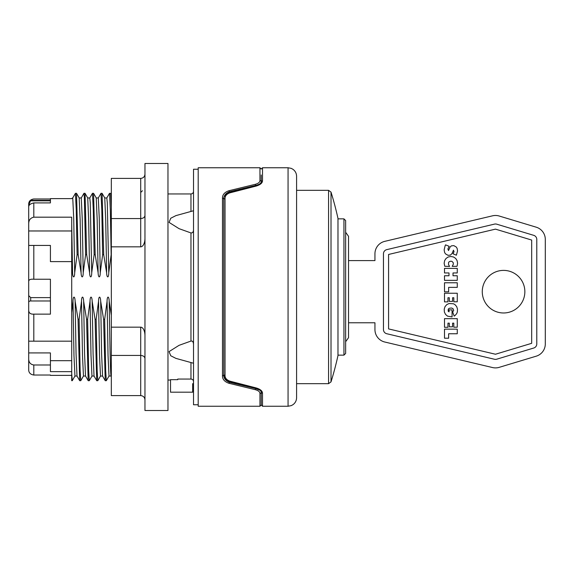 <?xml version="1.0" encoding="UTF-8"?>
<svg xmlns="http://www.w3.org/2000/svg" width="574" height="574" viewBox="0 0 574 574"><rect width="100%" height="100%" fill="white"/><g stroke="black" fill="none" stroke-linecap="round" stroke-linejoin="round"><path stroke-width="0.86" d="M261.235 174.991L261.235 181.936A1.277 1.141 0 0 1 262.512 180.803L262.512 167.752L288.062 167.752L288.062 406.249L262.512 406.249L262.512 393.197A1.277 1.141 -0 0 1 261.235 392.064L261.235 399.009M222.475 375.74A1.277 0.954 -0 0 0 223.752 374.793L223.752 199.207C223.673 195.763 225.546 193.273 229.363 191.745A1.277 0.423 75.1 0 0 228.926 190.719L255.193 184.347L228.926 190.719C224.534 192.254 222.389 194.773 222.475 198.26L222.475 375.74C222.396 379.235 224.549 381.753 228.926 383.281A1.277 0.423 -75.1 0 0 229.363 382.255C225.553 380.734 223.688 378.244 223.752 374.793L223.752 374.406A1.277 0.947 -0 0 0 225.037 375.353L225.037 198.647C224.965 196.021 226.551 194.098 229.801 192.871L256.069 186.091C260.259 184.835 262.404 183.07 262.512 180.803M262.512 406.249L261.235 404.971L261.235 392.279A1.277 1.141 180 0 1 259.957 393.42L259.957 406.249L198.202 406.249L198.202 167.752L259.957 167.752L259.957 180.58C259.871 182.231 258.286 183.486 255.193 184.347A1.277 0.43 77.9 0 1 255.631 185.452C259.269 184.598 261.134 183.357 261.235 181.721L261.235 183.443M259.957 180.58A1.277 1.141 0 0 1 261.235 181.721L261.235 175.587M261.235 181.721L261.235 181.936C260.488 184.032 258.666 185.359 255.782 185.926A1.277 0.43 77.1 0 1 256.069 186.091M255.782 185.926L229.449 192.649A1.277 0.423 74.2 0 1 229.801 192.871M222.475 198.26A1.277 0.954 -0 0 1 223.752 199.207L223.752 199.594A1.277 0.947 0 0 1 225.037 198.647M223.752 374.406C223.243 377.053 225.144 379.371 229.449 381.351A1.277 0.423 -74.2 0 0 229.801 381.129C226.551 379.902 224.965 377.972 225.037 375.353M229.449 381.351L255.782 388.074A1.277 0.43 -77.1 0 0 256.069 387.909L229.801 381.129M262.512 393.197C262.404 390.93 260.259 389.165 256.069 387.909M288.062 406.249L291.262 405.624L292.962 404.699C295.301 402.962 296.507 400.638 296.586 397.732L296.586 176.268C296.507 173.362 295.301 171.038 292.962 169.301L291.262 168.376L288.062 167.752M296.586 385.807L296.586 188.193M259.957 393.42L259.957 393.398C259.878 391.769 258.293 390.514 255.193 389.653A1.277 0.43 -77.9 0 0 255.631 388.548L259.821 390.162M223.752 365.753L223.752 374.793L224.649 378.524M228.926 383.281L255.193 389.653M261.235 392.279C261.141 390.65 259.276 389.409 255.631 388.548L229.363 382.255L229.363 381.323M198.202 169.244L193.517 169.244L193.517 404.756L198.202 404.756M177.761 379.055L177.761 379.665L177.761 379.055L190.963 379.055C192.52 379.213 193.373 380.074 193.517 381.638M193.517 344.687C193.46 342.018 192.606 340.812 190.963 341.064L179.059 345.333L169.057 351.618L170.736 355.744L175.895 358.377L193.517 363.249M193.517 210.751L175.895 215.623L170.736 218.256L169.057 222.382L179.059 228.667L190.963 232.936C192.713 233.015 193.567 231.81 193.517 229.313M177.761 379.665L170.521 379.665L170.521 392.193L192.663 392.193L192.663 383.676L193.517 383.676M223.752 208.247L223.752 199.207M104.741 197.937L102.093 193.352L103.715 254.698L106.635 272.815C106.836 278.168 108.687 278.282 108.759 272.815L111.162 254.698L110.337 210.141L109.512 193.323M94.129 254.684L95.198 254.684L93.576 193.345L96.245 197.965L98.29 197.965L100.995 193.316L101.82 210.17L102.646 254.691L103.715 254.684M95.198 254.698L98.118 272.815C98.319 278.168 100.17 278.282 100.242 272.815L102.646 254.698M87.7 197.93L85.052 193.359L86.674 254.698L89.601 272.815C89.802 278.168 91.653 278.282 91.725 272.815L94.129 254.705L93.304 210.134L92.479 193.33M71.714 198.496L72.74 197.908L75.438 193.316L76.263 210.134L77.088 254.691L78.157 254.684L81.085 272.815C81.286 278.168 83.137 278.282 83.208 272.815L85.612 254.684L86.674 254.684M111.32 315.377L109.196 301.185C108.995 295.89 107.151 295.653 107.073 301.185L104.669 319.331L103.6 319.316L100.68 301.185C100.479 295.89 98.635 295.653 98.549 301.185L96.152 319.331L95.083 319.316L92.156 301.185C91.962 295.89 90.118 295.653 90.032 301.185L87.628 319.331L86.566 319.316L83.639 301.185C83.445 295.89 81.594 295.653 81.515 301.185L79.112 319.331L78.05 319.316L75.122 301.185C74.929 295.89 73.077 295.653 72.998 301.185L71.714 312.608L71.714 266.142L72.568 272.815C72.769 278.168 74.62 278.282 74.692 272.815L77.088 254.698M167.967 287L167.967 163.49L144.964 163.49L144.964 410.51L167.967 410.51L167.967 287M144.964 174.137C144.713 176.72 143.292 178.141 140.709 178.399L111.32 178.399L111.32 395.601L140.709 395.601C143.292 395.859 144.713 397.28 144.964 399.863M111.32 327.166L140.709 327.166A8.517 4.262 -90 0 1 144.964 335.682M144.964 215.444C144.713 217.338 143.292 218.378 140.709 218.565L140.709 246.834A8.517 4.262 90 0 0 144.964 238.318M140.709 246.834L111.32 246.834M144.964 358.556C144.713 356.662 143.292 355.622 140.709 355.435L111.32 355.435M140.709 178.399L140.709 218.565L111.32 218.565M111.32 207.063L110.66 193.467L109.512 193.302M71.714 223.86L72.568 272.815M71.714 223.896L71.714 266.149L71.714 261.615L50.419 261.615L50.419 245.435L28.7 245.435L28.7 281.303C28.865 279.653 30.573 278.964 33.809 279.237L50.419 279.237L50.419 314.136L33.809 314.136C30.357 314.344 28.657 312.916 28.7 309.86L28.7 341.171L71.714 341.171L71.714 295.667M72.74 197.908L73.716 218.385L74.692 272.815M79.183 197.937L80.145 220.007L81.085 272.815M78.157 254.677L76.536 193.352L79.205 197.965L81.264 197.965L82.233 218.472L83.208 272.815M83.639 301.192L84.579 353.936L85.512 376.027L83.46 376.027L80.798 380.641M81.515 301.192L82.491 355.485L83.46 376.027M91.725 272.815L90.269 202.844L89.781 197.965L87.729 197.958L88.661 220.007L89.601 272.815M108.759 272.815L107.302 202.844L106.814 197.965L104.762 197.958L105.702 220.007L106.635 272.815M72.245 380.67L71.714 373.552M50.419 364.985L33.809 364.985C30.558 364.476 28.858 362.524 28.7 359.145L28.7 352.924L50.419 352.924L50.419 371.651L71.714 371.651L71.714 380.698L71.714 312.608M80.769 380.67L80.13 370.539L79.112 319.331M89.286 380.67L88.647 370.539L87.628 319.331M97.802 380.67L97.164 370.539L96.152 319.331M106.319 380.67L105.681 370.539L104.669 319.331M78.05 319.331L79.664 380.648L76.995 376.027L74.943 376.035L72.281 380.641M81.264 197.958L83.955 193.323L84.371 197.614L85.612 254.677M86.566 319.331L88.181 380.641L85.512 376.027M95.083 319.331L96.697 380.641L94.05 376.056M103.6 319.331L105.214 380.641L102.545 376.027M28.7 264.14L28.7 223.774C28.714 220.115 30.422 217.919 33.809 217.18L71.714 217.18L71.714 261.615M28.7 204.186L28.7 203.935C28.865 201.108 30.573 199.458 33.809 198.97L50.419 198.97L50.419 200.34L30.687 200.34L28.7 204.186L28.7 205.284L30.687 200.34M71.714 198.626L50.419 198.626L50.419 202.902L33.809 202.902C30.357 203.72 28.657 205.062 28.7 206.941L28.7 223.774M28.7 230.97L71.714 230.97M28.7 206.941L28.7 205.284M28.7 214.855L28.7 207.372M28.7 359.145L28.7 370.065C28.865 372.892 30.573 374.542 33.809 375.03L50.419 375.03M28.7 352.924L28.7 341.171M28.7 309.86L28.7 302.979C28.578 301.63 29.238 300.963 30.687 300.977L30.687 297.626L50.419 297.626M30.687 297.626L28.7 295.596L28.7 302.979M28.7 295.596L28.7 281.303M50.419 360.687L71.714 360.687M30.687 300.977L50.419 300.977M30.687 200.821L50.419 200.821L50.419 202.902M331.011 381.882A319.417 319.417 0 0 0 337.978 355.564L337.978 218.436A319.417 319.417 0 0 0 331.011 192.118L331.011 381.882L328.565 383.676L328.565 190.324L296.586 190.324M337.978 355.141L343.941 355.141L343.941 218.859L337.978 218.859M343.941 355.141L345.641 353.441L345.641 220.559L343.941 218.859M348.54 236.323L348.54 260.596L374.944 260.596L374.944 253.787A12.779 12.779 0 0 1 384.774 241.353L492.549 215.817A12.779 12.779 0 0 1 499.186 216.018L536.216 227.189A12.779 12.779 0 0 1 545.3 239.423L545.3 343.948A12.779 12.779 0 0 1 536.216 356.181L499.186 367.353A12.779 12.779 0 0 1 492.549 367.554L384.774 342.018A12.779 12.779 0 0 1 374.944 329.584L374.944 322.775L348.54 322.775L348.54 337.677L348.54 236.323L345.641 232.283M348.54 257.611L348.54 260.596M348.54 269.694L348.54 314.53M496.725 359.195A4.262 4.262 0 0 1 494.515 359.267L386.74 333.724A4.262 4.262 0 0 1 383.461 329.584L383.461 253.787A4.262 4.262 0 0 1 386.74 249.64L494.515 224.104A4.262 4.262 0 0 1 496.725 224.176L533.755 235.347A4.262 4.262 0 0 1 536.783 239.423L536.783 343.948A4.262 4.262 0 0 1 533.755 348.023L496.725 359.195M495.47 354.237L531.675 343.317L531.675 240.054L495.47 229.134L388.576 254.461L388.576 328.909L495.47 354.237M457.27 333.752L448.638 333.752L448.638 338.215L444.498 338.215L444.498 329.153L457.27 329.153L457.27 333.752M457.27 327.194L453.804 327.194L453.804 323.155L452.577 323.155L452.577 326.821L449.299 326.821L449.299 323.155L447.964 323.155L447.964 327.295L444.498 327.295L444.498 318.649L457.27 318.649L457.27 327.194M449.571 266.429L444.764 266.279L444.147 263.272L444.635 260.61L446.048 258.451L448.186 256.994L450.805 256.492L453.467 256.965L455.67 258.415L457.091 260.632L457.578 263.222L457.184 265.719L456.933 266.329L452.204 266.329L453.352 264.212L453.266 262.777L452.018 261.407L450.855 261.177L449.212 261.694L448.588 262.512L448.502 264.435L449.571 266.429M449.162 246.332L447.892 248.972L448.502 250.544L450.195 246.856L451.408 245.859L453.826 245.629L456.273 247.028L457.134 248.427L457.557 250.895L456.395 255.208L453.051 253.808L454.041 251.606L453.453 250.185L452.104 253.435L450.461 255.093L448.064 255.322L445.496 253.873L444.62 252.474L444.147 249.884L445.137 245.729L445.582 244.861L449.162 246.332M457.27 301.781L453.804 301.781L453.804 297.741L452.577 297.741L452.577 301.407L449.299 301.407L449.299 297.741L447.964 297.741L447.964 301.881L444.498 301.881L444.498 293.242L457.27 293.242L457.27 301.781M457.27 287.366L448.638 287.366L448.638 291.829L444.498 291.829L444.498 282.767L457.27 282.767L457.27 287.366M457.27 280.349L444.498 280.349L444.498 275.757L448.997 275.757L448.997 272.951L444.498 272.951L444.498 268.367L457.27 268.367L457.27 272.951L453.015 272.951L453.015 275.757L457.27 275.757L457.27 280.349M452.068 309.874L452.068 316.934L447.526 316.145L445.532 314.401L444.384 312.041L444.211 309.214L445.022 306.631L446.744 304.636L449.04 303.517L453.467 303.775L455.039 304.672L456.703 306.645L457.492 309.113L457.356 311.933L456.703 313.612L454.995 315.557L454.185 316.109L452.664 312.019L453.711 310.412L452.943 308.575L451.379 307.987L449.098 308.338L448.237 309.214L448.179 311.18L449.062 311.883L449.062 309.874L452.068 309.874M503.563 270.39A21.295 21.295 0 0 1 522.003 302.333A21.295 21.295 0 0 1 485.123 302.333A21.295 21.295 0 0 1 503.563 270.39M255.631 185.962L255.631 185.452L229.363 191.745L229.363 192.677M225.037 204.401L225.037 369.599M255.631 388.548L255.631 388.038M190.963 341.064L190.963 232.936M190.963 211.232L190.963 193.947L167.967 193.947M190.963 379.055L190.963 362.768M140.709 327.166L140.709 395.601M75.122 301.185L76.062 353.971L76.995 376.035M72.998 301.185L73.974 355.507L74.943 376.035M92.156 301.185L93.096 353.971L94.028 376.035L91.976 376.035L89.314 380.641M90.032 301.185L91.008 355.507L91.976 376.035M96.245 197.98L97.178 219.986L98.118 272.815M98.297 197.958L99.266 218.443L100.242 272.815M100.68 301.185L101.612 353.971L102.567 376.056L100.493 376.035L97.831 380.641M98.549 301.185L99.524 355.507L100.5 376.035M109.196 301.192C109.907 348.303 110.61 383.755 111.32 374.93M107.073 301.192L108.041 355.493L109.017 376.027L106.348 380.641M33.809 245.435L33.809 279.237M33.809 314.136L33.809 341.171M33.809 202.902L33.809 217.18M33.809 364.985L33.809 375.03M262.512 167.752L261.235 169.029L259.957 167.752M223.752 199.594C223.25 196.947 225.144 194.629 229.449 192.649M261.235 392.064C260.503 389.983 258.68 388.655 255.782 388.074M259.957 406.249L261.235 404.971M170.521 380.053L167.967 380.053M190.963 193.947C192.498 193.804 193.352 192.957 193.517 191.386M142.409 190.747L140.709 192.455M110.61 193.338L111.32 194.564M111.32 376.479L111.069 376.049L109.017 376.027M71.714 380.698L72.245 380.698M75.438 193.302L76.507 193.302M79.7 380.698L80.769 380.698M83.955 193.302L85.024 193.302M88.217 380.698L89.286 380.698M92.479 193.302L93.54 193.302M96.733 380.698L97.802 380.698M100.995 193.302L102.057 193.302M105.25 380.698L106.319 380.698M89.774 197.973L92.436 193.359M106.807 197.965L109.476 193.352M50.419 375.374L71.714 375.374M328.565 383.676L296.586 383.676M331.011 192.118L328.565 190.324M345.641 341.717L348.54 337.677"/></g></svg>
